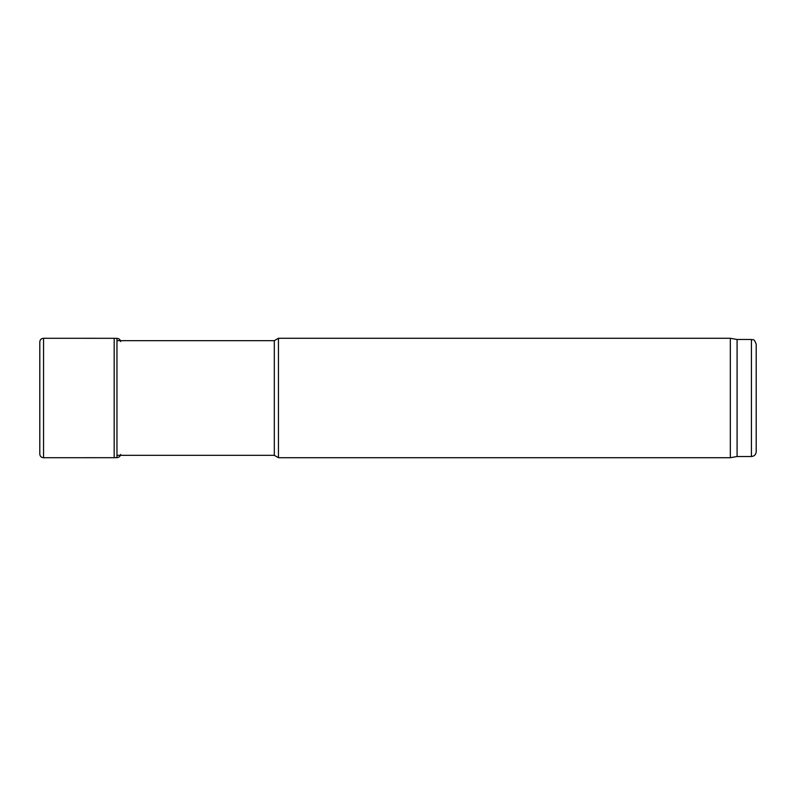 <?xml version="1.0" encoding="UTF-8"?>
<svg xmlns="http://www.w3.org/2000/svg" width="796" height="796" viewBox="0 0 796 796"><rect width="100%" height="100%" fill="white"/><g stroke="black" fill="none" stroke-linecap="round" stroke-linejoin="round"><path stroke-width="1.19" d="M278.451 457.72L278.451 338.28L730.32 338.28L730.32 457.72L278.451 457.72L274.312 455.332L116.962 455.332M756.2 451.75L756.2 344.25L756.2 451.75C755.921 454.645 754.319 456.237 751.424 456.526L737.086 456.526L730.32 457.72M737.086 456.526L737.086 339.474L730.32 338.28M274.312 455.332L274.312 340.668L116.962 340.668M39.81 342.051L39.8 454.178C40.029 456.347 41.273 457.531 43.541 457.72L43.541 338.28C41.273 338.469 40.029 339.653 39.8 341.822L39.8 454.178M114.176 457.69L116.962 457.64L116.962 338.36L114.176 338.31L114.176 457.69L43.541 457.72M116.962 338.36C119.012 338.529 120.256 339.603 120.694 341.593M751.424 456.526L751.424 339.474L737.086 339.474M751.424 339.474C752.877 340.499 753.752 337.514 756.2 344.25M274.312 340.668L278.451 338.28M114.176 338.31L43.541 338.28M116.962 457.64C119.012 457.481 120.256 456.406 120.694 454.407"/></g></svg>

